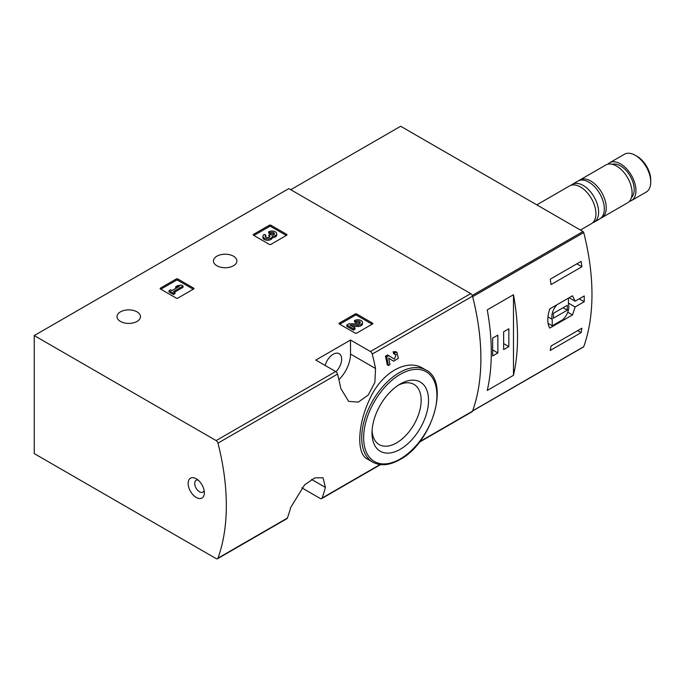 <?xml version="1.0" encoding="UTF-8"?>
<svg xmlns="http://www.w3.org/2000/svg" width="685" height="685" viewBox="0 0 685 685"><rect width="100%" height="100%" fill="white"/><g stroke="black" fill="none" stroke-linecap="round" stroke-linejoin="round"><path stroke-width="1.03" d="M301.777 487.806L320.272 498.483A2.731 1.575 -120 0 0 321.633 498.62A2.731 1.575 -120 0 0 322.096 498.038A215.458 124.396 -120 0 0 325.401 487.42L323.029 477.745L314.86 477.873L304.628 484.817L290.688 507.457A215.458 124.396 60 0 1 287.383 518.083A2.731 1.575 60 0 1 286.921 518.665L217.496 558.746A2.731 1.575 -120 0 0 217.958 558.164A215.458 124.396 -120 0 0 217.958 443.135A2.731 1.575 -120 0 0 216.135 440.583L34.25 335.573L288.813 188.606L470.698 293.617A2.731 1.575 -120 0 1 472.513 296.168A215.458 124.396 -120 0 1 472.513 411.188A2.731 1.575 -120 0 1 472.059 411.771L419.306 442.236M34.25 335.573L34.25 453.598L216.135 558.609A2.731 1.575 -120 0 0 217.496 558.746M388.703 358.186L392.325 360.438M388.472 365.525A217.094 125.338 60 0 0 386.683 356.876L385.475 356.183A215.458 124.396 60 0 1 387.273 364.84L388.472 365.525L390.005 364.634A217.094 125.338 -120 0 0 388.686 358.127L393.515 361.132M385.475 356.183L387.599 354.95L394.397 359.128L396.213 354.436L393.618 353.777A215.458 124.396 60 0 0 393.173 351.739L395.784 351.679L396.992 352.364M422.945 368.307C406.804 358.109 381.211 372.923 369.737 399.064C357.45 424.863 356.405 453.71 367.16 458.924L372.726 462.135A53.182 30.705 -60 0 1 372.726 400.725A53.182 30.705 -60 0 1 425.907 370.02L422.945 368.307M375.543 368.504A215.458 124.396 -120 0 0 372.238 354.068A2.731 1.575 -120 0 0 370.414 351.516L350.523 340.034L315.811 360.07L335.701 371.553A2.731 1.575 60 0 1 337.525 374.104A215.458 124.396 60 0 1 340.83 388.549L348.622 401.35L358.332 402.112L368.256 394.988L374.875 382.435L375.543 368.504L350.523 354.059L350.523 340.034M339.34 323.996A1.087 0.634 180 0 1 339.015 323.551A1.087 0.634 180 0 1 339.34 323.106L339.34 323.996L355.147 333.124A1.087 0.634 180 0 0 356.697 333.124L372.512 323.996A1.087 0.634 180 0 0 372.828 323.551A1.087 0.634 180 0 0 372.512 323.106L356.697 313.978L356.697 315.314A1.087 0.634 0 0 0 355.147 315.314L339.726 324.219M356.697 313.978A1.087 0.634 180 0 0 355.147 313.978L339.34 323.106M160.453 288.993A1.087 0.634 180 0 1 160.127 288.548A1.087 0.634 180 0 1 160.453 288.102L160.453 288.993L176.268 298.121A1.087 0.634 180 0 0 177.809 298.121L193.624 288.993A1.087 0.634 180 0 0 193.941 288.548A1.087 0.634 180 0 0 193.624 288.102L177.809 278.975L177.809 280.311A1.087 0.634 0 0 0 176.268 280.311L160.838 289.216M177.809 278.975A1.087 0.634 180 0 0 176.268 278.975L160.453 288.102M253.518 235.255A1.087 0.634 180 0 1 253.202 234.809A1.087 0.634 180 0 1 253.518 234.364L253.518 235.255L269.333 244.391A1.087 0.634 180 0 0 270.875 244.391L286.69 235.255A1.087 0.634 180 0 0 287.006 234.809A1.087 0.634 180 0 0 286.69 234.364L270.875 225.237L270.875 226.572A1.087 0.634 0 0 0 269.333 226.572L253.904 235.477M270.875 225.237A1.087 0.634 180 0 0 269.333 225.237L253.518 234.364M216.88 265.763A11.731 6.773 0 0 0 229.655 267.236A11.731 6.773 0 0 0 236.899 260.976A11.731 6.773 0 0 0 225.168 254.203A11.731 6.773 0 0 0 213.446 260.976A11.731 6.773 0 0 0 216.88 265.763M120.457 321.436A11.731 6.773 0 0 0 133.232 322.9A11.731 6.773 0 0 0 140.476 316.65A11.731 6.773 0 0 0 128.746 309.877A11.731 6.773 0 0 0 117.015 316.65A11.731 6.773 0 0 0 120.457 321.436M393.173 351.739L394.38 352.433A217.094 125.338 60 0 1 394.825 354.47M196.244 497.464A11.457 6.61 -120 0 0 204.344 492.789A11.457 6.61 -120 0 0 196.244 478.764A11.457 6.61 -120 0 0 188.144 483.439A11.457 6.61 -120 0 0 196.244 497.464M394.38 352.433L396.992 352.373L398.276 358.392L393.592 361.175M386.683 356.876L388.806 355.652M400.28 449.274A39.978 23.084 -60 0 1 372.006 432.954A39.978 23.084 -60 0 1 400.28 383.994A39.978 23.084 -60 0 1 428.545 400.314A39.978 23.084 -60 0 1 400.28 449.274M398.37 385.167A34.755 20.07 -60 0 1 413.577 384.182A34.755 20.07 -60 0 1 419.391 411.899A34.755 20.07 -60 0 1 396.589 442.878A34.755 20.07 -60 0 1 378.831 444.377A34.755 20.07 -60 0 1 372.075 430.711M325.161 365.465A11.996 6.927 -60 0 1 339.169 353.691A11.996 6.927 -60 0 1 335.958 371.724M338.895 379.695A24.549 14.171 120 0 0 350.523 354.059M198.093 480.082A6.816 3.939 -120 0 0 196.115 480.313A6.816 3.939 -120 0 0 195.071 485.776A6.816 3.939 -120 0 0 199.523 491.787A6.816 3.939 -120 0 0 202.931 492.13A6.816 3.939 -120 0 0 204.13 490.528M286.304 235.477L270.875 226.572M272.27 236.402A4.667 2.689 180 0 1 267.484 238.945A4.667 2.689 180 0 1 262.954 236.248L262.954 237.584A4.667 2.689 0 0 0 267.484 240.281A4.667 2.689 0 0 0 272.27 237.738A4.667 2.689 0 0 0 276.68 235.049L276.68 233.713A4.667 2.689 180 0 1 272.27 236.402L272.27 237.738M262.954 236.248A4.667 2.689 180 0 1 264.316 234.347L265.857 235.238L265.857 236.573A2.483 1.438 0 0 0 265.412 236.916M274.214 234.373A2.483 1.438 0 0 0 270.258 234.03L268.717 233.14L268.717 231.804L270.258 232.694A2.483 1.438 180 0 1 272.964 232.386A2.483 1.438 180 0 1 274.505 233.713A2.483 1.438 180 0 1 274.42 234.082A2.175 1.259 180 0 1 270.772 234.647L270.258 234.347L268.717 235.238L269.239 235.537A2.175 1.259 180 0 1 269.873 236.419A2.175 1.259 180 0 1 268.263 237.635A2.483 1.438 180 0 1 265.129 236.248A2.483 1.438 180 0 1 265.857 235.238M269.539 237.087A2.175 1.259 0 0 0 269.239 236.873L268.717 235.238M270.258 232.694L270.258 234.03M268.717 231.804A4.667 2.689 180 0 1 273.794 231.222A4.667 2.689 180 0 1 276.68 233.713M193.238 289.216L177.809 280.311M183.015 285.988L181.474 285.097L177.843 285.542L175.651 286.809L179.273 286.364L172.021 290.551L170.591 289.729L169.049 290.62L173.451 293.154L174.983 292.264L173.562 291.442L183.015 285.988L183.015 287.323L174.718 292.11M174.983 292.264L174.983 293.6L173.451 294.49L173.451 293.154M169.049 290.62L169.049 291.956L173.451 294.49M175.651 286.809L175.651 288.145L176.336 288.06M372.118 324.219L356.697 315.314M352.364 326.402L357.716 326.48A4.667 2.689 0 0 0 362.493 323.782L362.493 322.447A4.667 2.689 180 0 1 357.716 325.144L357.716 326.48M360.036 323.115A2.483 1.438 0 0 0 356.072 322.772L354.53 321.882L354.53 320.546L356.072 321.436A2.483 1.438 180 0 1 358.786 321.119A2.483 1.438 180 0 1 360.319 322.447A2.483 1.438 180 0 1 357.767 323.885L348.965 323.757L346.841 324.99L353.434 328.8L354.976 327.909L349.992 325.033L357.716 325.144M354.976 327.909L354.976 329.245L353.434 330.136L353.434 328.8M346.841 324.99L346.841 326.325L353.434 330.136M356.072 321.436L356.072 322.772M354.53 320.546A4.667 2.689 180 0 1 359.616 319.964A4.667 2.689 180 0 1 362.493 322.447M575.143 306.966L584.236 301.717A215.458 124.396 -120 0 0 584.236 295.929L575.143 301.177L572.506 295.783L549.721 308.935C547.187 317.104 547.187 323.491 549.721 328.089L572.506 314.937L575.143 306.966L568.439 303.095M583.252 346.97A1.087 0.634 -120 0 0 583.543 346.935A1.087 0.634 -120 0 0 583.731 346.696A215.458 124.396 -120 0 0 583.731 232.549A1.087 0.634 -120 0 0 583.003 231.53L400.665 126.254L290.74 189.719M583.731 346.696L472.65 410.829A215.458 124.396 -120 0 0 472.65 296.682L583.731 232.549M581.916 328.209A215.458 124.396 60 0 1 581.094 332.645L550.243 350.455A215.458 124.396 -120 0 0 551.057 346.028L581.916 328.209M550.243 279.197L581.094 261.379A215.458 124.396 60 0 1 581.916 266.756L551.057 284.566A215.458 124.396 -120 0 0 550.243 279.197M513.476 375.311A215.458 124.396 -120 0 0 513.476 294.73L513.476 375.311L487.249 390.459A215.458 124.396 60 0 0 487.249 309.868L513.476 294.73M629.318 201.416A21.817 12.595 -120 0 0 631.424 200.602L646.229 192.048A21.817 12.595 -120 0 0 650.75 182.064L650.75 180.009A19.308 11.148 -120 0 0 637.093 156.36L635.32 155.341A21.817 12.595 -120 0 0 624.412 154.262L609.599 162.807A21.817 12.595 -120 0 0 607.843 164.22M650.75 182.064A21.817 12.595 -120 0 0 635.32 155.341M631.424 200.602A21.817 12.595 -120 0 0 631.424 175.403A21.817 12.595 -120 0 0 609.599 162.807M631.45 197.537A19.36 11.183 -120 0 0 630.191 176.113A19.36 11.183 -120 0 0 612.27 164.323M600.711 218.232A21.817 12.595 -120 0 0 601.721 217.744L627.563 202.828A21.817 12.595 -120 0 0 627.563 177.629A21.817 12.595 -120 0 0 605.745 165.034L579.904 179.958A21.817 12.595 -120 0 0 578.979 180.583M601.721 217.744A21.817 12.595 -120 0 0 601.721 192.553A21.817 12.595 -120 0 0 579.904 179.958M592.671 222.779A21.817 12.595 -120 0 0 594.101 222.145L599.795 218.857A21.817 12.595 -120 0 0 599.795 193.667A21.817 12.595 -120 0 0 577.977 181.071L572.283 184.351A21.817 12.595 -120 0 0 571.016 185.275M594.101 222.145A21.817 12.595 -120 0 0 594.101 196.955A21.817 12.595 -120 0 0 572.283 184.351M580.426 230.04L591.403 223.704A21.817 12.595 -120 0 0 591.403 198.513A21.817 12.595 -120 0 0 569.586 185.909L536.792 204.849M584.236 301.717L579.219 298.823M575.143 301.177L569.149 297.718M572.506 314.937L567.771 312.206M548.086 323.38L552.238 325.777L562.873 319.647A11.996 6.927 120 0 0 568.439 304.157L568.439 298.129M556.879 304.808A11.996 6.927 120 0 0 552.238 319.347L552.238 325.777M547.974 316.881L552.238 319.347M553.403 318.208L567.283 310.194L567.283 305.296L553.403 313.31L553.403 318.208M563.044 307.745L567.283 310.194M577.669 330.667L581.094 332.645M576.856 263.836L581.916 266.756M492.652 355.952L497.858 352.946L497.858 335.128L492.652 338.142L492.652 355.952M503.646 349.607L508.852 346.601L508.852 328.783L503.646 331.788L503.646 349.607M503.646 343.596L508.852 346.601M492.652 349.941L497.858 352.946M322.096 498.038L380.072 464.567M419.751 441.654L472.513 411.188M372.238 354.068L472.513 296.168M217.958 443.135L337.525 374.104M217.958 558.164L287.383 518.083M370.414 351.516L470.698 293.617M216.135 440.583L335.701 371.553M400.28 458.941A51.82 29.917 -60 0 1 368.547 413.8A51.82 29.917 -60 0 1 432.012 377.161A51.82 29.917 -60 0 1 400.28 458.941M325.401 487.42L311.572 479.431M286.69 234.364L286.69 235.255M269.333 225.237L269.333 226.572M269.239 235.537L269.239 236.873M193.624 288.102L193.624 288.993M176.268 278.975L176.268 280.311M372.512 323.106L372.512 323.996M355.147 313.978L355.147 315.314M472.265 295.458L583.003 231.53M321.633 498.62L380.526 464.618M372.726 462.135C380.475 466.305 389.568 465.449 399.997 459.567C432.089 442.895 450.473 381.648 425.907 370.02M472.59 410.991L583.543 346.935"/></g></svg>
